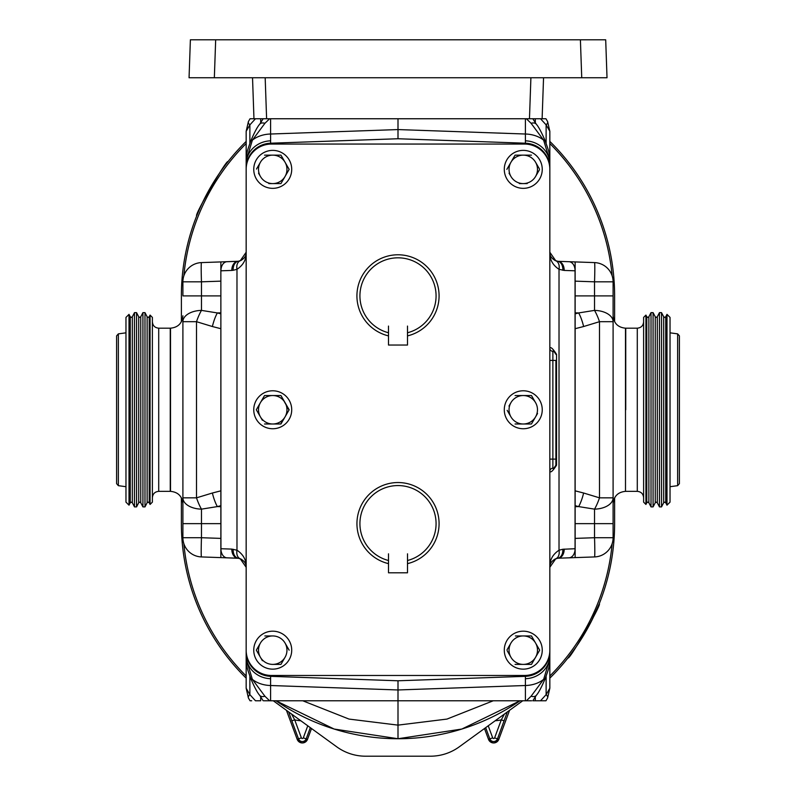 <?xml version="1.0" encoding="UTF-8"?>
<svg xmlns="http://www.w3.org/2000/svg" width="796" height="796" viewBox="0 0 796 796"><rect width="100%" height="100%" fill="white"/><g stroke="black" fill="none" stroke-linecap="round" stroke-linejoin="round"><path stroke-width="1.19" d="M253.755 409.771A18.975 18.975 0 0 0 272.739 428.745A18.975 18.975 0 0 0 291.714 409.771A18.975 18.975 0 0 0 272.739 390.786A18.975 18.975 0 0 0 253.755 409.771M531.609 700.779L526.375 700.779L531.061 696.261L543.638 679.356L549.837 658.939C549.2 669.227 548.374 669.008 545.34 678.331L545.34 678.331A9.492 3.174 -159.2 0 1 543.638 679.356A25.303 17.89 180 0 1 525.41 685.515L525.41 676.331A25.303 25.303 0 0 0 549.837 651.038L549.837 688.222L547.588 697.973A7.592 3.045 -154 0 0 546.126 694.649L549.837 688.222L547.588 697.973L545.957 700.779L540.524 700.779L545.957 700.779L547.588 697.973M549.837 169.369A25.303 25.303 0 0 0 524.524 144.056L271.476 144.056A25.303 25.303 0 0 0 246.163 169.369L246.163 650.173A25.303 25.303 0 0 0 271.476 675.476L524.524 675.476A25.303 25.303 0 0 0 549.837 650.173L549.837 160.593C549.2 150.305 548.374 150.524 545.34 141.2L545.34 141.2A9.492 3.174 159.2 0 0 543.638 140.176A25.303 17.89 180 0 0 525.41 134.017L525.41 143.21L398 138.753L398 118.753L250.044 118.753L248.412 121.559L246.163 131.31L248.412 121.559A7.592 3.045 26 0 0 249.874 124.882L246.163 131.31L246.163 252.242C246.412 259.406 243.347 265.098 236.979 269.317A9.114 6.229 -110.4 0 1 240.233 260.78C244.382 258.61 246.362 255.765 246.163 252.242L240.233 260.78L238.342 261.257A9.114 9.114 0 0 0 237.954 261.327L237.954 261.327A9.114 6.388 -100.6 0 1 238.153 261.297M526.375 118.753L531.061 123.271L543.638 140.176L549.837 160.593L549.837 252.053M269.625 118.753L264.939 123.271L252.362 140.176L246.163 160.593C246.8 150.305 247.626 150.524 250.66 141.2L250.66 141.2A9.492 3.174 20.8 0 1 252.362 140.176A25.303 17.89 0 0 1 270.59 134.017L270.59 143.21A25.303 25.303 0 0 0 246.163 168.493L246.163 252.053M246.163 650.173L246.163 658.939C246.8 669.227 247.626 669.008 250.66 678.331L250.66 678.331A9.492 3.174 -20.8 0 0 252.362 679.356A25.303 17.89 0 0 0 270.59 685.515L270.59 676.331L398 680.779L398 725.126L349.006 719.077L302.759 700.779M526.375 700.779L269.625 700.779L264.939 696.261L252.362 679.356L246.163 658.939L246.163 567.478M253.755 169.369A18.975 18.975 0 0 0 272.739 188.344A18.975 18.975 0 0 0 291.714 169.369A18.975 18.975 0 0 0 272.739 150.384A18.975 18.975 0 0 0 253.755 169.369M504.286 169.369A18.975 18.975 0 0 0 523.261 188.344A18.975 18.975 0 0 0 542.245 169.369A18.975 18.975 0 0 0 523.261 150.384A18.975 18.975 0 0 0 504.286 169.369M253.755 650.173A18.975 18.975 0 0 0 272.739 669.147A18.975 18.975 0 0 0 291.714 650.173A18.975 18.975 0 0 0 272.739 631.188A18.975 18.975 0 0 0 253.755 650.173M504.286 650.173A18.975 18.975 0 0 0 523.261 669.147A18.975 18.975 0 0 0 542.245 650.173A18.975 18.975 0 0 0 523.261 631.188A18.975 18.975 0 0 0 504.286 650.173M504.286 409.771A18.975 18.975 0 0 0 523.261 428.745A18.975 18.975 0 0 0 542.245 409.771A18.975 18.975 0 0 0 523.261 390.786A18.975 18.975 0 0 0 504.286 409.771M388.488 563.638A41.113 41.113 0 0 0 388.508 563.638A41.113 41.113 0 0 1 398 482.535A41.113 41.113 0 0 1 407.512 563.638A41.113 41.113 0 0 0 407.512 563.638L407.512 553.817L407.492 572.802L388.508 572.802L388.508 553.817L388.488 563.638M388.488 335.882A41.113 41.113 0 0 1 398 254.78A41.113 41.113 0 0 1 407.512 335.882L407.492 335.892A41.113 41.113 0 0 0 407.512 335.882L407.492 326.071L407.492 345.046L388.508 345.046L388.488 326.071L388.508 335.892M407.512 332.758A38.069 38.069 0 0 0 429.253 274.152A38.069 38.069 0 0 0 366.747 274.152A38.069 38.069 0 0 0 388.488 332.758M407.512 560.503A38.069 38.069 0 0 0 429.253 501.898A38.069 38.069 0 0 0 366.747 501.898A38.069 38.069 0 0 0 388.488 560.503M507.171 410.338L510.942 416.875A14.219 14.219 0 0 1 510.942 402.657L508.972 406.069M515.052 395.542L523.261 395.542A14.219 14.219 0 0 1 535.579 402.657L531.469 395.542L523.261 395.542L531.469 395.542L533.609 399.244M531.469 423.989L535.579 416.875L531.469 423.989L515.052 423.989L531.469 423.989M535.579 402.657A14.219 14.219 0 0 1 535.579 416.875L537.549 413.462M535.579 416.875A14.219 14.219 0 0 1 510.942 416.875M523.261 395.542A14.219 14.219 0 0 0 510.942 402.657M507.171 650.74L510.942 657.277A14.219 14.219 0 0 1 510.942 643.059L507.002 649.884M531.469 635.944L523.261 635.944L531.469 635.944L539.688 650.173L531.469 635.944M531.469 664.391L515.052 664.391L531.469 664.391L535.579 657.277A14.219 14.219 0 0 0 523.261 635.944L515.38 635.944M539.688 650.173L535.579 657.277L539.688 650.173M535.579 657.277A14.219 14.219 0 0 1 510.942 657.277M523.261 635.944A14.219 14.219 0 0 0 510.942 643.059M264.849 635.944L272.739 635.944A14.219 14.219 0 0 0 260.421 643.059L256.312 650.173L262.391 660.69M289.157 650.173L285.058 643.059A14.219 14.219 0 0 1 285.058 657.277L280.948 664.391L285.058 657.277A14.219 14.219 0 0 1 272.739 664.391L280.948 664.391L272.739 664.391A14.219 14.219 0 0 1 260.421 643.059M272.739 635.944A14.219 14.219 0 0 1 285.058 643.059M509.052 173.2L510.942 176.473A14.219 14.219 0 0 1 510.942 162.255L506.843 169.369L515.052 155.14L531.469 155.14L515.052 155.14M539.36 168.802L535.579 162.255A14.219 14.219 0 0 1 535.579 176.473L539.519 169.648M519.32 183.587L527.201 183.587M535.579 176.473A14.219 14.219 0 0 1 510.942 176.473M510.942 162.255A14.219 14.219 0 0 1 535.579 162.255M258.531 173.2L260.421 176.473A14.219 14.219 0 0 1 260.421 162.255L256.481 169.08M280.948 155.14L264.531 155.14L280.948 155.14L289.157 169.369L280.948 155.14M268.799 183.587L280.948 183.587L285.058 176.473L280.948 183.587L276.68 183.587M260.421 162.255A14.219 14.219 0 0 1 285.058 162.255A14.219 14.219 0 0 1 285.058 176.473L288.998 169.648M285.058 176.473A14.219 14.219 0 0 1 260.421 176.473M220.86 490.834L212.383 493.013A19.233 5.463 75.6 0 0 217.338 506.594L220.86 505.699M212.383 493.013L196.512 497.838A19.233 5.313 70.1 0 0 201.468 509.142L217.338 506.594L220.86 506.684M220.86 328.698L212.383 326.529A19.233 5.463 -75.6 0 1 217.338 312.937L220.86 313.843M212.383 326.529L196.512 321.693A19.233 5.313 -70.1 0 1 201.468 310.39L217.338 312.937L220.86 312.848M220.86 523.639L201.468 523.639L201.468 509.142A19.233 11.313 0 0 1 182.901 497.838L182.901 321.693A19.233 11.313 -0 0 1 201.468 310.39L201.468 295.893L220.86 295.893M190.383 39.8L215.676 39.8L214.343 77.759L189.06 77.759L190.383 39.8M580.403 39.8L605.696 39.8L607.02 77.759L581.737 77.759L580.403 39.8L215.676 39.8M575.14 328.698L583.617 326.529A19.233 5.463 -104.4 0 0 578.662 312.937L575.14 313.843M583.617 326.529L599.487 321.693A19.233 5.313 -109.9 0 0 594.532 310.39L578.662 312.937L575.14 312.848M575.14 490.834L583.617 493.013A19.233 5.463 104.4 0 1 578.662 506.594L575.14 505.699M583.617 493.013L599.487 497.838A19.233 5.313 109.9 0 1 594.532 509.142L578.662 506.594L575.14 506.684M575.14 295.893L594.532 295.893L594.532 310.39A19.233 11.313 180 0 1 613.099 321.693L613.099 497.838A19.233 11.313 180 0 1 594.532 509.142L594.532 523.639L575.14 523.639M398 738.738A215.099 215.099 0 0 0 520.017 700.779L461.849 729.046L398 738.738A215.099 215.099 0 0 1 275.983 700.779L334.151 729.046L398 738.738L398 725.126L446.994 719.077L493.241 700.779M182.901 295.893L182.901 281.824L201.468 281.824L201.468 295.893L182.901 295.893M182.901 497.838L182.901 537.718L201.468 537.718L201.468 523.639L182.901 523.639L182.901 497.838L196.512 497.838L196.512 321.693L182.901 321.693M581.737 77.759L214.343 77.759M547.588 121.559L549.837 131.31L547.588 121.559L545.957 118.753L542.116 118.753L545.957 118.753L547.588 121.559A7.592 3.045 154 0 1 546.126 124.882L549.837 131.29L549.837 252.242L555.767 260.78C551.618 258.61 549.638 255.765 549.837 252.242C549.588 259.406 552.653 265.098 559.021 269.317A9.114 6.229 -69.6 0 0 555.767 260.78L557.658 261.257A9.114 6.408 -81.9 0 1 562.802 270.282A9.114 6.388 -79.4 0 0 558.046 261.327L558.046 261.327A9.114 6.388 -79.4 0 0 557.847 261.297M613.099 523.639L613.099 537.718L594.532 537.718L594.532 523.639L613.099 523.639L613.099 497.838L613.099 523.639M613.099 321.693L613.099 281.824L594.532 281.824L594.532 295.893L613.099 295.893L613.099 321.693L599.487 321.693L599.487 497.838L613.099 497.838M220.86 538.394L201.468 537.718A19.233 0.667 -88 0 0 201.468 556.931A19.233 19.233 0 0 1 182.901 537.718M182.901 281.824A19.233 19.233 0 0 1 201.468 262.6A19.233 0.667 88 0 0 201.468 281.824L220.86 281.147M248.412 121.559L250.044 118.753L253.964 118.753L252.531 77.759M575.14 281.147L594.532 281.824A19.233 0.667 92 0 0 594.532 262.6A19.233 19.233 0 0 1 613.099 281.824M613.099 537.718A19.233 19.233 0 0 1 594.532 556.931A19.233 0.667 -92 0 0 594.532 537.718L575.14 538.394M248.412 697.973L250.044 700.779L248.412 697.973L246.163 688.222L248.412 697.973A7.592 3.045 -26 0 1 249.874 694.649L246.163 688.242L246.163 567.289L240.233 558.752C244.382 560.921 246.362 563.767 246.163 567.289C246.412 560.125 243.347 554.434 236.979 550.215A9.114 6.229 110.4 0 0 240.233 558.752L238.342 558.275A9.114 6.408 98.1 0 1 233.198 549.26A9.114 6.388 100.6 0 0 237.954 558.215L237.954 558.215A9.114 6.388 100.6 0 0 238.153 558.245M575.14 270.968L575.14 261.924L558.056 261.327A9.114 6.438 -88 0 1 564.185 270.431L559.021 269.317L559.021 550.215L562.802 549.26A9.114 6.408 81.9 0 1 557.658 558.275L555.767 558.752L549.837 567.289C549.588 560.125 552.653 554.434 559.021 550.215A9.114 6.229 69.6 0 1 555.767 558.752C551.618 560.921 549.638 563.767 549.837 567.289L549.837 567.478M201.468 556.931L236.74 558.165L220.86 557.608L220.86 261.924L238.631 261.247M220.86 548.563L220.86 557.608L238.631 558.285M238.342 261.257A9.114 6.408 -98.1 0 0 233.198 270.282L231.815 270.431A9.114 6.438 -92 0 1 237.944 261.327A9.114 6.388 -100.6 0 0 233.198 270.282L236.979 269.317L236.979 550.215L231.815 549.101L220.86 548.723M220.86 266.113L220.86 261.924L236.74 261.367L201.468 262.6M227.069 557.827A9.114 6.438 92 0 1 220.94 548.723L220.86 270.809M398 118.753L529.469 118.753L530.902 77.759M543.549 77.759L542.116 118.753L529.469 118.753M594.532 262.6L559.26 261.367L575.14 261.924L575.14 557.608L558.046 558.215A9.114 6.388 79.4 0 1 557.847 558.245M564.185 270.431L575.14 270.809M575.14 553.419L575.14 557.608L559.26 558.165L594.532 556.931M564.185 549.101A9.114 6.438 88 0 1 558.056 558.205A9.114 6.388 79.4 0 0 562.802 549.26L575.14 548.723M251.705 700.779L250.372 700.779M249.874 676.232L249.874 694.649L255.476 700.779L260.68 700.779L260.68 696.709M531.061 696.261A9.492 4.806 36 0 0 536.285 695.356L532.822 700.779L540.524 700.779L546.126 694.649L546.126 676.232M269.625 700.779L264.023 700.779M264.939 696.261A9.492 4.806 144 0 1 259.715 695.356L263.178 700.779M264.939 123.271A9.492 4.806 -144 0 0 259.715 124.186L259.715 124.186C257.486 126.604 254.471 132.275 250.66 141.2M531.061 123.271A9.492 4.806 -36 0 1 536.285 124.186L532.822 118.753M557.658 261.257A9.114 9.114 0 0 1 558.046 261.327L557.369 261.247M555.907 465.182L555.907 459.113L555.907 465.182A3.035 3.035 0 0 1 552.872 468.227A3.035 3.035 0 0 0 549.837 471.262C550.643 472.983 552.882 470.953 556.553 465.182L555.907 465.182C553.986 468.237 552.971 469.252 552.872 468.227L552.872 459.113L549.837 459.113M555.907 360.419L555.907 459.113L552.872 459.113L552.872 360.419L555.907 360.419M557.658 558.275A9.114 9.114 0 0 0 558.046 558.215L557.369 558.285M536.285 695.356L536.285 695.356C538.514 692.938 541.529 687.256 545.34 678.331M556.553 354.349C552.882 348.578 550.643 346.559 549.837 348.27A3.035 3.035 0 0 0 552.872 351.315C552.971 350.29 553.986 351.295 555.907 354.349A3.035 3.035 0 0 0 552.872 351.315A3.035 3.035 0 0 1 555.907 354.349L556.553 354.349L556.553 465.182M552.872 351.315A3.035 3.035 0 0 1 549.837 348.27A3.035 3.035 0 0 0 552.872 351.315L552.872 360.419L549.837 360.419M270.59 143.21L398 138.753M549.837 168.493A25.303 25.303 0 0 0 525.41 143.21M525.41 676.331L398 680.779M246.163 651.038A25.303 25.303 0 0 0 270.59 676.331M246.163 168.493L246.163 169.369M549.837 651.038L549.837 650.173M272.739 423.989L264.531 423.989L280.948 423.989L285.058 416.875A14.219 14.219 0 0 1 260.421 416.875A14.219 14.219 0 0 1 272.739 395.542L280.948 395.542L272.739 395.542A14.219 14.219 0 0 1 285.058 416.875L280.62 423.989M260.421 402.657L264.531 395.542L256.312 409.771L262.391 420.288M256.312 409.771L258.451 406.069M285.058 416.875L289.157 409.771L280.948 395.542L288.998 410.049M272.739 395.542L264.531 395.542M625.746 409.771L625.746 328.181L625.746 409.771M170.503 328.181L158.712 328.181L158.712 491.351L170.254 491.351L170.254 328.181L170.503 491.351L170.503 328.181C178.035 327.445 182.165 323.315 182.901 315.783M612.164 543.618A215.099 215.099 0 0 1 549.837 676.003M246.163 676.003A215.099 215.099 0 0 1 183.836 543.618M183.836 275.913A215.099 215.099 0 0 1 246.163 143.529M549.837 143.529A215.099 215.099 0 0 1 612.164 275.913M575.996 647.088L567.986 657.904C569.16 660.819 602.393 603.249 599.269 603.726L589.896 624.134M228.014 161.638C226.87 158.673 193.617 216.273 196.731 215.806C193.607 216.273 226.86 158.693 228.014 161.638M181.389 321.723L181.389 295.893A216.611 216.611 0 0 1 246.163 141.399M246.163 678.142A216.611 216.611 0 0 1 181.389 523.639L181.389 497.808M273.287 700.779L336.768 746.847A49.093 49.093 0 0 0 365.603 756.2L430.397 756.2A49.093 49.093 0 0 0 459.232 746.847L522.713 700.779M614.612 321.723L614.612 295.893A216.611 216.611 0 0 0 549.837 141.399M614.612 497.808L614.612 523.639A216.611 216.611 0 0 1 549.837 678.142M588.98 625.855L583.04 636.253M507.321 711.952L497.47 738.887L498.793 739.375L509.559 710.331L498.793 739.375C495.371 744.061 491.938 744.061 488.515 739.375A5.482 5.482 0 0 0 498.793 739.375M488.227 725.803L492.674 737.832A1.045 1.045 0 0 0 494.634 737.832L501.301 719.823L504.475 714.012M495.212 720.738A31.382 31.382 0 0 0 501.301 719.823L504.147 720.877M291.525 714.012L294.699 719.823L291.853 720.877L288.679 711.952M670.033 502.137L670.033 317.405L666.988 314.36L666.988 505.171L670.033 502.137M643.616 502.137L643.616 317.405L645.924 315.097L645.924 504.445L643.616 502.137M677.645 333.872L679.396 335.872L679.396 483.66L677.645 485.669L677.645 333.872L670.033 332.827M125.967 317.405L125.967 502.137L129.012 505.171L129.012 314.36L125.967 317.405M152.384 317.405L152.384 502.137L150.076 504.445L150.076 315.097L152.384 317.405M118.355 485.669L116.604 483.66L116.604 335.872L118.355 333.872L118.355 485.669L125.967 486.704M549.837 658.939L549.837 655.347A25.303 23.383 180 0 1 525.479 678.709M525.479 140.822A25.303 23.383 0 0 1 549.837 164.185L549.837 160.593M246.163 160.593L246.163 164.185A25.303 23.383 0 0 1 270.521 140.822M270.521 678.709A25.303 23.383 180 0 1 246.163 655.347L246.163 658.939M255.476 118.753L249.874 124.882L249.874 143.3M540.524 118.753L546.126 124.882L546.126 143.3M231.815 270.431L220.94 270.809A9.114 6.438 -92 0 1 227.069 261.705M265.177 77.759L266.61 118.753M260.68 122.823L260.68 118.753M535.32 122.823L535.32 118.753M568.931 557.827A9.114 6.438 88 0 0 575.06 548.723L575.06 270.809A9.114 6.438 -88 0 0 568.931 261.705M535.32 696.709L535.32 700.779M231.815 549.101A9.114 6.438 92 0 0 237.944 558.205A9.114 9.114 0 0 0 238.342 558.275M270.59 118.753L270.59 134.017L398 129.569L525.41 134.017L525.41 118.753M525.41 700.779L525.41 685.515L398 689.963L270.59 685.515L270.59 700.779M613.099 503.749C613.835 496.216 617.965 492.087 625.497 491.351L625.497 328.181L637.288 328.181C641.128 327.803 643.238 325.693 643.616 321.853M494.634 737.832L497.47 738.887A4.07 4.07 0 0 1 489.839 738.887L488.515 739.375L484.485 728.519L488.515 739.375M492.674 737.832L489.839 738.887L485.669 727.653M310.331 727.653L306.161 738.887A4.07 4.07 0 0 1 298.53 738.887L297.207 739.375A5.482 5.482 0 0 0 307.485 739.375L311.515 728.519L307.485 739.375C304.062 744.061 300.629 744.061 297.197 739.375L286.441 710.321L297.207 739.375M300.788 720.738A31.382 31.382 0 0 1 294.699 719.823L301.366 737.832A1.045 1.045 0 0 0 303.326 737.832L307.485 739.375M303.326 737.832L307.773 725.803M301.366 737.832L298.53 738.887L291.853 720.877M648.869 502.754L647.835 502.137L646.8 502.754L646.8 316.778L647.835 317.405L648.869 316.778L651.019 312.639L651.019 506.893L648.869 502.754L648.869 316.778M657.297 502.754L656.272 502.137L655.237 502.754L655.237 316.778L656.272 317.405L657.297 316.778L659.456 312.639L659.456 506.893L657.297 502.754L657.297 316.778M665.735 316.778L665.735 502.754L664.7 502.137L663.675 502.754L663.675 316.778L664.7 317.405L665.735 316.778L666.988 314.36M655.237 502.754L653.078 506.893L653.078 312.639L651.019 312.639M663.675 502.754L661.516 506.893L661.516 312.639L659.456 312.639M625.497 491.351L637.288 491.351L637.288 328.181M147.131 316.778L148.165 317.405L149.2 316.778L149.2 502.754L148.165 502.137L147.131 502.754L144.981 506.893L144.981 312.639L147.131 316.778L147.131 502.754M138.703 316.778L139.728 317.405L140.763 316.778L140.763 502.754L139.728 502.137L138.703 502.754L136.544 506.893L136.544 312.639L138.703 316.778L138.703 502.754M130.265 502.754L130.265 316.778L131.3 317.405L132.325 316.778L132.325 502.754L131.3 502.137L130.265 502.754L129.012 505.171M140.763 316.778L142.922 312.639L142.922 506.893L144.981 506.893M132.325 316.778L134.484 312.639L134.484 506.893L136.544 506.893M250.66 678.331C254.471 687.256 257.486 692.938 259.715 695.356M263.178 118.753L259.715 124.186M545.34 141.2C541.529 132.275 538.514 126.604 536.285 124.186M238.442 558.285L241.417 559.299M241.417 260.242L238.442 261.247M557.558 261.247L554.583 260.242M554.583 559.299L557.558 558.285M170.503 491.351C178.035 492.087 182.165 496.216 182.901 503.749M625.497 328.181C617.965 327.445 613.835 323.315 613.099 315.783M653.078 506.893L651.019 506.893M661.516 506.893L659.456 506.893M677.645 485.669L670.033 486.704M646.8 502.754L645.924 504.445M665.735 502.754L666.988 505.171M646.8 316.778L645.924 315.097M637.288 491.351C641.128 491.729 643.238 493.838 643.616 497.679M663.675 316.778L661.516 312.639M655.237 316.778L653.078 312.639M142.922 312.639L144.981 312.639M134.484 312.639L136.544 312.639M118.355 333.872L125.967 332.827M158.712 491.351C154.872 491.729 152.762 493.838 152.384 497.679M149.2 316.778L150.076 315.097M130.265 316.778L129.012 314.36M149.2 502.754L150.076 504.445M158.712 328.181C154.872 327.803 152.762 325.703 152.384 321.853M132.325 502.754L134.484 506.893M140.763 502.754L142.922 506.893"/></g></svg>
